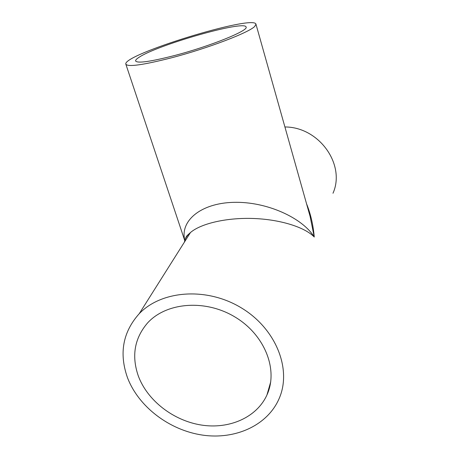 <?xml version="1.0" encoding="UTF-8"?>
<svg xmlns="http://www.w3.org/2000/svg" width="459" height="459" viewBox="0 0 459 459"><rect width="100%" height="100%" fill="white"/><g stroke="black" fill="none" stroke-linecap="round" stroke-linejoin="round"><path stroke-width="0.69" d="M310.089 216.344L314.254 237.028C313.199 224.881 310.634 213.808 306.56 203.813M184.449 242.065C184.914 238.755 186.922 235.576 190.468 232.529L190.474 232.529C201.237 223.281 227.704 217.314 254.756 218.541C281.832 219.746 305.373 227.653 314.254 237.028C302.59 217.996 266.817 201.398 233.642 202.344C200.399 203.136 179.785 221.204 184.822 240.396M138.693 57.541C156.152 45.28 245.106 19.777 246.081 27.029C248.99 30.455 210.463 46.152 174.85 55.453C150.592 61.661 137.516 63.514 135.623 61.013C135.394 60.198 136.415 59.045 138.693 57.541M254.774 26.37C249.283 32.428 208.059 48.258 171.809 57.731C143.306 64.994 127.986 67.157 125.852 64.208C122.042 54.81 253.827 14.269 255.956 24.178L254.774 26.37M284.913 126.971C319.08 126.896 345.828 164.649 332.987 193.256M127.482 377.665C118.91 353.344 122.84 332 139.278 313.635C161.648 290.266 206.768 286.904 241.17 307.777C275.716 328.432 291.907 368.72 279.376 398.016C267.987 425.258 235.513 439.974 202.442 435.086C169.337 430.226 138.503 406.749 127.482 377.665M138.371 376.133C131.383 356.075 134.424 338.375 147.5 323.033C166.261 302.274 205.345 298.998 235.037 317.031C264.866 334.852 278.55 369.902 266.943 394.975C256.765 417.478 229.259 429.452 201.352 425.045C173.41 420.662 147.546 400.673 138.371 376.133M310.141 216.522L255.956 24.178M190.474 232.529C186.434 236.184 186.452 235.811 185.241 239.225M125.852 64.208L184.759 240.602M139.278 313.635L190.468 232.529M266.943 394.975L270.73 381.802"/></g></svg>
